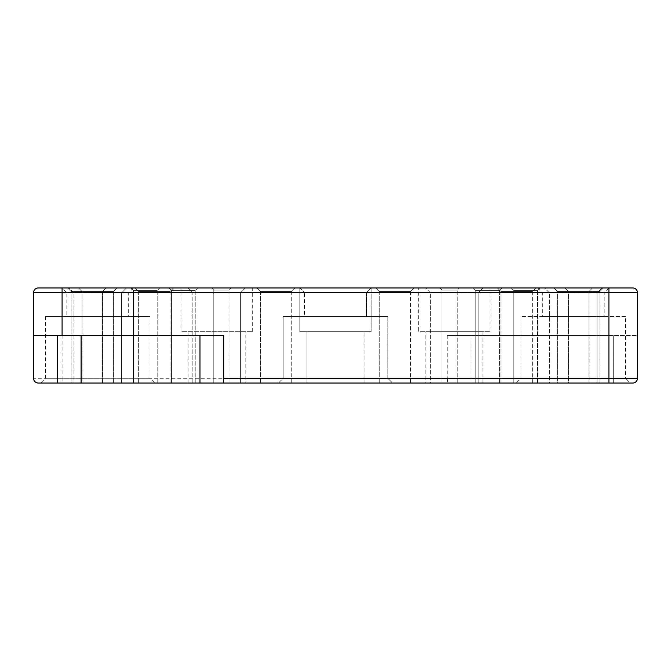 <?xml version="1.0" encoding="UTF-8"?>
<svg xmlns="http://www.w3.org/2000/svg" width="671" height="671" viewBox="0 0 671 671"><rect width="100%" height="100%" fill="white"/><g stroke="black" fill="none" stroke-linecap="round" stroke-linejoin="round"><path stroke-width="0.5" stroke-dasharray="3.35 2.52" d="M608.916 335.5L447.247 335.5L637.45 335.5L637.45 292.707A4.756 4.756 0 0 0 632.694 287.951A4.756 4.756 0 0 1 637.45 292.707L608.916 292.707L608.916 335.5L637.45 335.5L637.45 378.293C637.156 381.195 635.571 382.78 632.694 383.049L447.725 383.049L447.247 378.293L62.084 378.293L62.084 292.707L608.916 292.707L608.916 287.951L38.306 287.951M133.412 287.951L128.656 292.707L128.656 316.477L66.84 316.477L66.84 292.707L128.656 292.707L66.84 292.707L62.084 287.951L62.084 292.707L33.55 292.707L33.55 378.293L62.084 378.293L62.084 383.049L447.725 383.049M447.247 335.5L447.247 378.293M38.306 383.049L62.084 383.049M442.013 383.049L457.228 383.049L442.013 383.049L457.228 383.049L442.013 383.049L442.013 290.09L457.228 290.09L442.013 290.09L439.874 287.951L459.375 287.951L439.874 287.951L459.375 287.951L439.874 287.951L442.013 290.09L457.228 290.09L442.013 290.09L442.013 383.049M213.772 383.049L228.987 383.049L213.772 383.049L228.987 383.049L213.772 383.049L213.772 290.09L228.987 290.09L213.772 290.09L211.625 287.951L231.126 287.951L211.625 287.951L231.126 287.951L211.625 287.951L213.772 290.09L228.987 290.09L213.772 290.09L213.772 383.049M133.412 383.049L157.182 383.049L133.412 383.049L157.182 383.049L133.412 383.049L133.412 290.568L157.182 290.568L133.412 290.568L130.795 287.951L159.799 287.951L130.795 287.951L159.799 287.951L130.795 287.951L133.412 290.568L157.182 290.568L133.412 290.568L133.412 383.049M171.449 383.049L195.227 383.049L171.449 383.049L195.227 383.049L171.449 383.049L171.449 290.568L195.227 290.568L171.449 290.568L168.832 287.951L197.836 287.951L168.832 287.951L197.836 287.951L168.832 287.951L171.449 290.568L195.227 290.568L171.449 290.568L171.449 383.049M513.818 383.049L537.588 383.049L513.818 383.049L537.588 383.049L513.818 383.049L513.818 290.568L537.588 290.568L513.818 290.568L511.201 287.951L540.205 287.951L511.201 287.951L540.205 287.951L511.201 287.951L513.818 290.568L537.588 290.568L513.818 290.568L513.818 383.049M475.773 383.049L499.551 383.049L475.773 383.049L499.551 383.049L475.773 383.049L475.773 290.568L499.551 290.568L475.773 290.568L473.164 287.951L502.168 287.951L473.164 287.951L502.168 287.951L473.164 287.951L475.773 290.568L499.551 290.568L475.773 290.568L475.773 383.049M430.606 383.049L478.155 383.049L430.606 383.049L478.155 383.049L430.606 383.049L430.606 292.942L478.155 292.942L430.606 292.942L425.607 287.951L483.145 287.951L425.607 287.951L483.145 287.951L425.607 287.951L430.606 292.942L478.155 292.942L430.606 292.942L430.606 383.049M188.09 383.049L188.09 331.692L245.15 331.692L245.15 383.049L199.983 383.049M549.482 383.049L597.031 383.049L549.482 383.049L597.031 383.049L549.482 383.049L549.482 292.942L597.031 292.942L549.482 292.942L544.491 287.951L602.021 287.951L544.491 287.951L602.021 287.951L544.491 287.951L549.482 292.942L597.031 292.942L549.482 292.942L549.482 383.049M73.969 383.049L121.518 383.049L73.969 383.049L121.518 383.049L73.969 383.049L73.969 292.942L121.518 292.942L73.969 292.942L68.979 287.951L126.509 287.951L68.979 287.951L126.509 287.951L68.979 287.951L73.969 292.942L121.518 292.942L73.969 292.942L73.969 383.049M568.505 383.049L599.882 383.049L568.505 383.049L599.882 383.049L568.505 383.049L568.505 291.516L599.882 291.516L568.505 291.516L564.932 287.951L603.447 287.951L564.932 287.951L603.447 287.951L564.932 287.951L568.505 291.516L599.882 291.516L568.505 291.516L568.505 383.049M71.118 383.049L102.495 383.049L71.118 383.049L102.495 383.049L71.118 383.049L71.118 291.516L102.495 291.516L71.118 291.516L67.553 287.951L106.068 287.951L67.553 287.951L106.068 287.951L67.553 287.951L71.118 291.516L102.495 291.516L71.118 291.516L71.118 383.049M500.977 383.049L532.363 383.049L500.977 383.049L532.363 383.049L500.977 383.049L532.363 383.049L500.977 383.049L532.363 383.049L500.977 383.049L500.977 291.516L532.363 291.516L500.977 291.516L497.412 287.951L535.928 287.951L497.412 287.951L535.928 287.951L497.412 287.951L535.928 287.951L497.412 287.951L535.928 287.951L497.412 287.951L500.977 291.516L532.363 291.516L500.977 291.516L532.363 291.516L500.977 291.516L497.412 287.951L500.977 291.516L532.363 291.516L500.977 291.516L500.977 383.049M138.637 383.049L170.023 383.049L138.637 383.049L170.023 383.049L138.637 383.049L170.023 383.049L138.637 383.049L170.023 383.049L138.637 383.049L138.637 291.516L170.023 291.516L138.637 291.516L135.072 287.951L173.588 287.951L135.072 287.951L173.588 287.951L135.072 287.951L173.588 287.951L135.072 287.951L173.588 287.951L135.072 287.951L138.637 291.516L170.023 291.516L138.637 291.516L170.023 291.516L138.637 291.516L135.072 287.951L138.637 291.516L170.023 291.516L138.637 291.516L138.637 383.049M379.249 383.049L410.627 383.049L379.249 383.049L410.627 383.049L379.249 383.049L410.627 383.049L379.249 383.049L410.627 383.049L379.249 383.049L379.249 291.516L410.627 291.516L379.249 291.516L375.685 287.951L414.2 287.951L375.685 287.951L414.2 287.951L375.685 287.951L414.2 287.951L375.685 287.951L414.2 287.951L375.685 287.951L379.249 291.516L410.627 291.516L379.249 291.516L410.627 291.516L379.249 291.516L375.685 287.951L379.249 291.516L410.627 291.516L379.249 291.516L379.249 383.049M260.373 383.049L291.751 383.049L260.373 383.049L291.751 383.049L260.373 383.049L291.751 383.049L260.373 383.049L291.751 383.049L260.373 383.049L260.373 291.516L291.751 291.516L260.373 291.516L256.8 287.951L295.315 287.951L256.8 287.951L295.315 287.951L256.8 287.951L295.315 287.951L256.8 287.951L295.315 287.951L256.8 287.951L260.373 291.516L291.751 291.516L260.373 291.516L291.751 291.516L260.373 291.516L256.8 287.951L260.373 291.516L291.751 291.516L260.373 291.516L260.373 383.049M557.567 383.049L588.945 383.049L557.567 383.049L588.945 383.049L557.567 383.049L557.567 291.516L588.945 291.516L557.567 291.516L553.994 287.951L592.518 287.951L553.994 287.951L592.518 287.951L553.994 287.951L557.567 291.516L588.945 291.516L557.567 291.516L557.567 383.049M82.055 383.049L113.433 383.049L82.055 383.049L113.433 383.049L82.055 383.049L82.055 291.516L113.433 291.516L82.055 291.516L78.482 287.951L117.006 287.951L78.482 287.951L117.006 287.951L78.482 287.951L82.055 291.516L113.433 291.516L82.055 291.516L82.055 383.049M425.85 383.049L482.91 383.049L425.85 383.049L425.85 331.692L482.91 331.692L425.85 331.692M306.966 383.049L364.034 383.049L306.966 383.049L364.034 383.049L306.966 383.049L306.966 331.692L364.034 331.692L306.966 331.692L364.034 331.692L306.966 331.692L306.966 383.049M625.565 316.477L520.948 316.477L625.565 316.477L625.565 378.293L520.948 378.293L625.565 378.293L630.321 383.049L516.192 383.049L608.916 383.049M392.56 383.049L278.44 383.049L392.56 383.049L278.44 383.049L392.56 383.049L278.44 383.049L392.56 383.049L387.804 378.293L283.196 378.293L387.804 378.293L283.196 378.293L387.804 378.293L283.196 378.293L387.804 378.293L392.56 383.049L387.804 378.293L387.804 316.477L283.196 316.477L387.804 316.477L283.196 316.477L387.804 316.477L387.804 378.293L387.804 316.477L283.196 316.477L387.804 316.477M154.808 383.049L40.679 383.049L154.808 383.049L150.052 378.293L45.435 378.293L150.052 378.293L150.052 316.477L45.435 316.477L150.052 316.477M187.855 287.951L245.393 287.951L187.855 287.951L245.393 287.951L187.855 287.951L192.845 292.942L240.394 292.942L192.845 292.942L240.394 292.942L192.845 292.942L187.855 287.951M418.712 287.951L490.04 287.951L418.712 287.951L418.712 331.692L490.04 331.692L418.712 331.692M299.836 287.951L304.592 292.707L299.836 287.951L371.164 287.951L299.836 287.951L371.164 287.951L299.836 287.951L371.164 287.951L299.836 287.951L371.164 287.951L299.836 287.951L371.164 287.951L299.836 287.951L299.836 331.692L371.164 331.692L299.836 331.692L371.164 331.692L299.836 331.692L299.836 287.951L304.592 292.707L366.408 292.707L304.592 292.707L366.408 292.707L366.408 316.477L304.592 316.477L366.408 316.477L304.592 316.477L366.408 316.477L304.592 316.477L366.408 316.477L366.408 292.707L304.592 292.707L366.408 292.707L304.592 292.707L304.592 316.477M180.96 287.951L252.288 287.951L180.96 287.951L180.96 331.692L252.288 331.692L180.96 331.692M608.916 287.951L604.16 292.707L542.344 292.707L604.16 292.707L604.16 316.477L542.344 316.477L604.16 316.477M371.164 287.951L371.164 331.692L371.164 287.951L366.408 292.707L371.164 287.951L366.408 292.707L366.408 316.477M66.84 316.477L128.656 316.477M245.15 331.692L188.09 331.692M192.845 383.049L192.845 292.942L192.845 383.049M33.55 335.5L57.329 335.5L57.329 383.049M57.329 335.5L223.753 335.5M613.671 335.5L613.671 383.049L613.671 335.5M471.017 335.5L471.017 383.049M589.901 335.5L589.901 383.049M283.196 316.477L283.196 378.293L283.196 316.477L283.196 378.293L278.44 383.049M537.588 287.951L542.344 292.707L542.344 316.477M520.948 316.477L520.948 378.293L516.192 383.049M45.435 316.477L45.435 378.293L40.679 383.049M364.034 383.049L364.034 331.692L364.034 383.049M252.288 331.692L252.288 287.951M482.91 383.049L482.91 331.692M490.04 331.692L490.04 287.951M113.433 383.049L113.433 291.516L117.006 287.951L113.433 291.516L113.433 383.049M588.945 383.049L588.945 291.516L592.518 287.951L588.945 291.516L588.945 383.049M291.751 383.049L291.751 291.516L295.315 287.951L291.751 291.516L295.315 287.951L291.751 291.516L291.751 383.049M410.627 383.049L410.627 291.516L414.2 287.951L410.627 291.516L414.2 287.951L410.627 291.516L410.627 383.049M170.023 383.049L170.023 291.516L173.588 287.951L170.023 291.516L173.588 287.951L170.023 291.516L170.023 383.049M532.363 383.049L532.363 291.516L535.928 287.951L532.363 291.516L535.928 287.951L532.363 291.516L532.363 383.049M102.495 383.049L102.495 291.516L106.068 287.951L102.495 291.516L102.495 383.049M599.882 383.049L599.882 291.516L603.447 287.951L599.882 291.516L599.882 383.049M121.518 383.049L121.518 292.942L126.509 287.951L121.518 292.942L121.518 383.049M597.031 383.049L597.031 292.942L602.021 287.951L597.031 292.942L597.031 383.049M478.155 383.049L478.155 292.942L483.145 287.951L478.155 292.942L478.155 383.049M240.394 383.049L240.394 292.942L245.393 287.951L240.394 292.942L240.394 383.049M157.182 383.049L157.182 290.568L159.799 287.951L157.182 290.568L157.182 383.049M195.227 383.049L195.227 290.568L197.836 287.951L195.227 290.568L195.227 383.049M537.588 383.049L537.588 290.568L540.205 287.951L537.588 290.568L537.588 383.049M499.551 383.049L499.551 290.568L502.168 287.951L499.551 290.568L499.551 383.049M228.987 383.049L228.987 290.09L231.126 287.951L228.987 290.09L228.987 383.049M457.228 383.049L457.228 290.09L459.375 287.951L457.228 290.09L457.228 383.049"/><path stroke-width="1.01" d="M33.55 335.5L33.55 292.707A4.756 4.756 0 0 1 38.306 287.951L632.694 287.951L608.916 287.951L608.916 292.707L62.084 292.707L62.084 335.5L33.55 335.5L33.55 378.293A4.756 4.756 0 0 0 38.306 383.049L223.275 383.049L223.753 378.293L608.916 378.293L608.916 292.707L637.45 292.707L637.45 378.293A4.756 4.756 0 0 1 632.694 383.049L223.275 383.049M223.753 378.293L223.753 335.5L62.084 335.5M199.983 335.5L199.983 383.049L245.15 383.049M632.694 383.049A4.756 4.756 0 0 0 637.45 378.293L608.916 378.293L608.916 383.049L630.321 383.049M632.694 287.951A4.756 4.756 0 0 1 637.45 292.707M33.55 292.707A4.756 4.756 0 0 1 38.306 287.951A4.756 4.756 0 0 0 33.55 292.707L62.084 292.707L62.084 287.951M33.55 378.293C33.844 381.195 35.429 382.78 38.306 383.049M57.329 335.5L57.329 383.049M81.099 335.5L81.099 383.049"/></g></svg>
